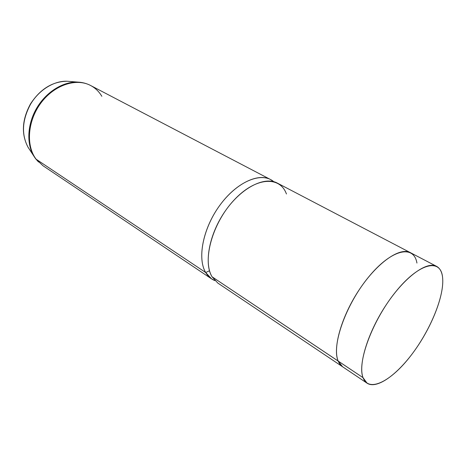 <?xml version="1.0" encoding="UTF-8"?>
<svg xmlns="http://www.w3.org/2000/svg" width="466" height="466" viewBox="0 0 466 466"><rect width="100%" height="100%" fill="white"/><g stroke="black" fill="none" stroke-linecap="round" stroke-linejoin="round"><path stroke-width="0.7" d="M363.049 377.676L338.182 361.057C332.474 347.974 341.595 315.919 359.711 289.025C377.757 262.049 400.119 246.887 410.4 252.671C400.125 246.869 377.757 262.038 359.705 289.019C341.59 315.919 332.462 347.986 338.17 361.074L363.049 377.676L367.103 383.215C377.116 389.745 398.418 373.837 415.66 349.11C432.955 324.423 444.832 293.254 442.484 276.577C441.739 271.503 439.77 268.096 436.578 266.348C426.891 260.861 404.762 276.839 386.355 304.589C367.895 332.258 357.97 364.791 363.049 377.676C356.88 362.769 372.287 320.701 395.506 292.048C418.637 263.185 440.248 257.96 442.484 276.577C445.065 294.809 430.555 330.161 410.925 355.558C391.376 381.112 368.851 393.054 363.049 377.676M416.93 263.057C413.89 244.423 391.638 248.943 368.728 276.862C345.725 304.572 331.279 345.912 338.182 361.057C339.318 363.835 340.949 365.833 343.058 367.08L217.838 283.078L212.053 276.787L338.17 361.074L342.568 366.771L338.182 361.057L212.053 276.787C203.735 263.08 209.257 233.693 225.515 210.649C241.685 187.518 264.589 176.113 277.287 183.074L436.578 266.348M338.17 361.074C332.404 347.881 341.764 315.371 360.148 288.367C378.456 261.275 400.917 246.514 410.913 252.939L410.406 252.654M286.444 193.99C279.903 175.595 255.292 176.969 233.81 200.333C212.187 223.459 202.104 260.861 212.053 276.787M205.71 272.546C196.85 258.228 203.304 226.907 220.942 203.805C238.487 180.581 262.23 171.587 273.746 181.688L270.577 179.561C257.785 172.56 234.881 183.796 218.804 206.735C202.646 229.587 197.281 258.828 205.71 272.546L209.508 270.729L205.71 272.546L36.132 159.215C25.77 145.742 27.546 120.799 40.996 102.893C54.347 84.894 76.284 77.787 90.62 85.499C76.284 77.787 54.347 84.894 40.996 102.893C27.546 120.799 25.77 145.742 36.132 159.215L205.71 272.546L211.552 278.854L214.931 280.625C211.11 279.117 208.04 276.425 205.71 272.546M69.521 81.428L67.151 81.235C54.091 80.676 39.08 89.851 30.61 104.104C22.129 119.966 21.255 134.313 27.983 147.134C21.255 134.313 22.129 119.966 30.61 104.104C39.08 89.851 54.091 80.676 67.151 81.235C52.448 81.468 40.21 89.058 30.441 104C21.978 119.727 21.162 134.103 27.983 147.134L29.282 149.12M35.672 158.801L33.75 155.941C26.294 143.54 27.337 123.851 36.872 107.827C46.396 91.796 63.19 81.474 77.647 82.092L80.03 82.278L77.647 82.092C63.19 81.474 46.396 91.796 36.872 107.827C27.337 123.851 26.294 143.54 33.75 155.941L35.672 158.801L42.936 165.71L36.132 159.215L42.936 165.71L211.552 278.854M27.983 147.134L35.049 157.945M33.435 155.399L29.62 149.58L33.435 155.399M35.725 158.859L38.486 161.982M101.85 96.316C99.06 91.604 95.314 87.998 90.62 85.499L270.577 179.561M342.58 366.759L367.103 383.215M90.62 85.499C86.659 83.437 82.331 82.301 77.647 82.092L67.151 81.235"/></g></svg>
